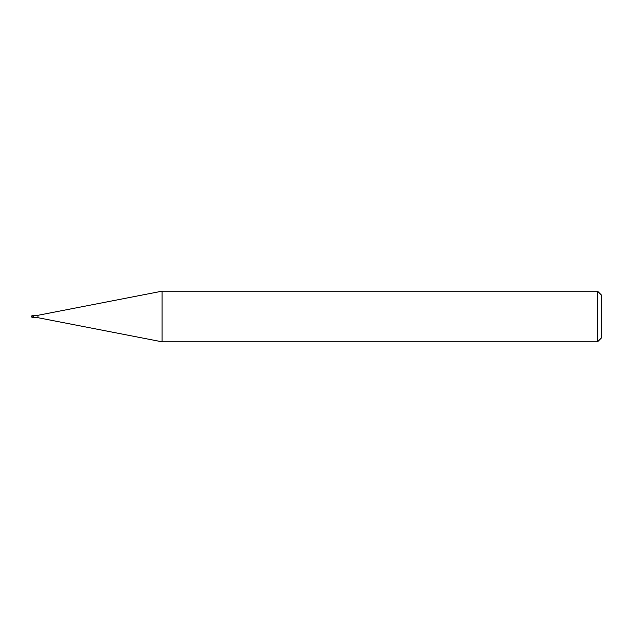 <?xml version="1.0" encoding="UTF-8"?>
<svg xmlns="http://www.w3.org/2000/svg" width="633" height="633" viewBox="0 0 633 633"><rect width="100%" height="100%" fill="white"/><g stroke="black" fill="none" stroke-linecap="round" stroke-linejoin="round"><path stroke-width="0.47" stroke-dasharray="3.17 2.37" d="M33.676 317.703L33.676 315.297L33.676 317.703M162.048 341.82L162.048 291.18M601.35 294.978L601.35 338.022M597.552 291.18L597.552 341.82M37.98 315.297L37.98 317.703M33.676 315.234L33.676 317.766M32.916 315.234L32.916 317.766"/><path stroke-width="0.95" d="M597.552 341.82L597.552 291.18L601.35 294.978L601.35 338.022L597.552 341.82L162.048 341.82L37.98 317.703L33.676 317.703M37.98 317.703L37.98 315.297L162.048 291.18L597.552 291.18M33.676 315.297L37.98 315.297M162.048 341.82L162.048 291.18M32.916 315.234A1.266 1.266 0 0 0 31.65 316.5A1.266 1.266 0 0 0 32.916 317.766L32.916 315.234L33.676 315.234L33.676 317.766L32.916 317.766"/></g></svg>
